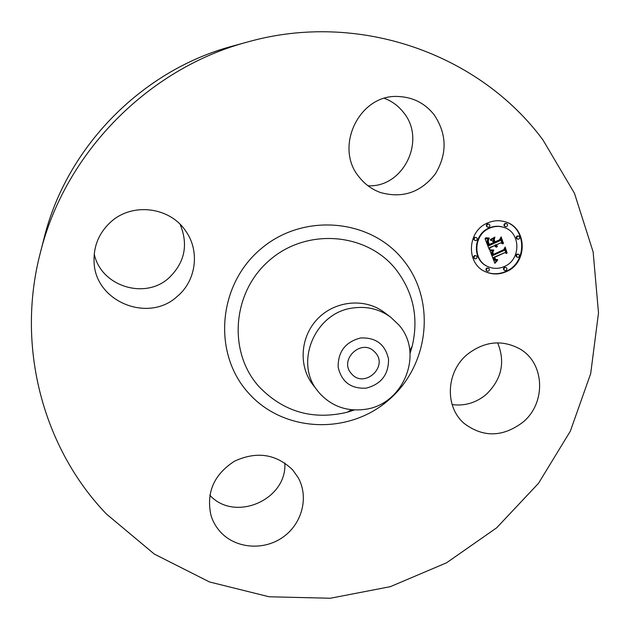 <?xml version="1.0" encoding="UTF-8"?>
<svg xmlns="http://www.w3.org/2000/svg" width="630" height="630" viewBox="0 0 630 630"><rect width="100%" height="100%" fill="white"/><g stroke="black" fill="none" stroke-linecap="round" stroke-linejoin="round"><path stroke-width="0.94" d="M467.302 354.422C484.32 341.295 501.756 339.405 519.6 348.76C544.974 362.88 546.423 403.161 522.782 422.313C502.795 437.236 483.328 437.661 464.381 423.604C444.591 407.193 445.875 371.952 467.302 354.422M497.653 342.83C505.504 362.124 501.685 379.331 486.202 394.459C476.067 402.846 464.712 406.224 452.135 404.594M40.336 252.803L44.163 237.857C66.622 146.947 142.246 70.048 232.761 46.053L247.637 41.974C359.068 10.474 479.761 54.156 542.989 140.01L574.481 193.331L593.137 251.945L598.5 312.968L590.688 373.598L570.331 431.196L538.5 483.328L496.653 527.822L446.568 562.787L390.34 586.664L330.325 598.248L269.12 596.775L209.491 581.962L154.319 554.077L106.446 514.033C43.423 448.568 15.663 347.161 40.336 252.803C64.961 153.003 148.27 68.284 247.637 41.974M317.843 391.12L312.921 384.765C298.171 365.928 300.289 336.294 317.977 318.473C335.499 300.494 365.085 297.872 384.174 312.307L390.608 317.118L398.9 325.001C424.297 353.383 403.436 404.665 365.046 409.35C346.894 411.76 331.703 406.358 319.497 393.144L317.843 391.12C293.793 362.715 315.11 312.118 353.32 307.936C367.188 306.101 379.614 309.157 390.608 317.118M366.29 388.135C350.965 388.986 341.578 381.977 338.145 367.109C337.964 351.666 345.429 341.956 360.525 337.987C375.945 337.286 385.284 344.366 388.545 359.234C388.631 374.527 381.213 384.158 366.29 388.135M351.327 373.543C338.727 360.029 361.029 338.341 374.125 351.351L375.504 352.784C388.411 366.928 364.329 388.56 351.8 374.062L351.327 373.543M284.823 462.979C287.335 499.81 234.651 522.695 209.798 495.188M180.141 224.343C188.512 244.802 184.763 262.678 168.887 277.964C144.971 300.045 100.855 286.311 94.232 253.984M384.473 98.359C391.962 101.21 398.223 105.801 403.247 112.132C426.825 139.758 403.547 187.905 367.967 185.763M359.817 177.841C333.254 148.066 359.132 93.492 398.766 96.532C413.123 97.28 424.848 103.273 433.952 114.526C446.985 133.891 447.442 153.696 435.314 173.951C420.816 192.441 402.546 198.639 380.504 192.536C372.322 189.591 365.424 184.692 359.817 177.841M177.227 296.439C148.53 323.261 95.106 301.833 94.083 262.033C93.437 245.873 99.201 232.352 111.36 221.461C132.749 202.372 169.517 207.105 185.33 230.486C200.198 250.551 196.355 280.681 177.227 296.439M292.73 469.941L298.203 477.69C309.078 497.22 302.101 523.884 282.823 537.28C263.671 550.848 235.699 548.635 220.492 532.019C216.051 527.168 212.869 521.593 210.956 515.293C206.065 492.613 213.901 474.587 234.447 461.215C256.686 450.985 276.113 453.899 292.73 469.941M487.329 223.075C493.314 220.429 499.346 220.027 505.41 221.87C527.341 227.753 527.901 262.883 506.449 271.577C499.385 274.688 492.424 274.751 485.557 271.774C465.932 263.939 466.972 231.328 487.329 223.075M489.368 228.265C494.18 226.139 499.007 225.847 503.858 227.383C520.947 232.194 521.246 259.662 504.433 266.482C498.968 268.884 493.558 268.971 488.203 266.726C472.547 260.702 473.24 234.801 489.368 228.265M489.959 250.732L493.55 250.803L492.109 252.827L492.794 255.536L504.15 250.464L504.795 248.692L506.693 253.528L504.898 252.606L494.526 257.379L495.723 259.426L497.653 259.623L495.566 259.694L494.298 257.623L493.739 257.741L495.251 260.426L497.519 260.316L494.897 263.34L489.959 250.732M490.423 249.811L493.841 250.205L490.423 249.811M492.888 252.039L493.353 254.418L503.85 249.606L505.15 247.015L507.087 252.795L505.095 247.732L504.055 249.882L493.188 254.882L492.794 252M485.021 238.715L488.856 239.022L487.533 241.636L488.849 245.794L493.747 243.542L493.495 242.897L489.171 244.881L488.092 241.991L488.494 239.967L488.321 241.707L489.352 244.487L493.384 242.629L492.755 241.03L490.313 240.14L494.7 238.124L493.668 240.707L494.629 243.141L499.889 240.723L500.716 238.739L502.764 243.952L500.724 242.849L496.235 244.912L497.267 246.361L495.952 245.038L495.463 245.267L496.897 247.086L495.542 246.802L494.581 245.668L490.172 247.692L489.392 249.748L485.021 238.715M485.809 237.746L489.305 238.061L487.746 238.447L485.809 237.746M494.897 237.116L490.329 239.542L494.897 237.116M495.141 241.825L499.614 239.77L501.157 236.856L503.394 243.4L501.11 237.581L499.842 239.983L494.967 242.219L494.282 239.644L494.755 241.676M474.949 255.804L476.193 255.78L476.934 256.473L477.005 257.772L476.123 258.741L474.87 258.765L474.043 257.827L474.067 256.772L474.949 255.804M487.762 224.185L488.888 224.123C490.211 225.052 490.227 226.068 488.935 227.147L487.801 227.209C486.486 226.272 486.47 225.264 487.762 224.185M475.107 237.541L476.296 237.494L477.178 238.423L477.067 239.754L476.288 240.495L475.091 240.534L474.209 239.605L474.217 238.534L475.107 237.541M517.679 236.171L518.797 236.1C520.104 237.03 520.112 238.03 518.829 239.109L517.702 239.172C516.403 238.242 516.403 237.234 517.679 236.171M505.433 223.65L506.528 223.579C507.867 224.5 507.882 225.508 506.583 226.603L505.481 226.674C504.15 225.745 504.134 224.737 505.433 223.65M506.016 270.49L504.78 270.514L503.961 269.585L503.992 268.537L504.866 267.569L506.095 267.545L506.827 268.23L506.898 269.522L506.016 270.49M488.47 271.136L487.203 271.144L486.486 270.451L486.431 269.168L487.305 268.215L488.565 268.199L489.282 268.892L489.345 270.175L488.47 271.136M518.561 257.253L517.38 257.3L516.521 256.378L516.647 255.063L517.419 254.331L518.592 254.284L519.459 255.205L519.341 256.52L518.561 257.253M494.581 245.668L489.691 247.503L489.108 249.039M496.542 246.747L495.629 246.85M495.952 245.038L494.975 245.078L495.164 245.598L496.826 246.858M496.038 245.227L496.794 246.133M500.724 242.849L495.889 245.015M500.496 239.258L502.228 243.66M494.014 238.439L493.18 240.526L494.629 243.141M492.755 241.03L490.321 240.132M488.211 239.053L487.069 241.668L488.849 245.794M490.172 247.692L489.691 247.503M496.306 247.078L495.826 246.889M496.598 247.094L496.109 246.913M496.897 247.086L496.409 246.897M496.629 246.763L496.141 246.582M496.448 246.661L495.96 246.48M496.283 246.55L495.794 246.361M496.125 246.424L495.645 246.236M495.991 246.283L495.503 246.094M495.865 246.125L495.377 245.944M495.747 245.96L495.267 245.779M495.652 245.787L495.164 245.598M495.566 245.59L495.085 245.409M495.511 245.424L495.022 245.243M495.463 245.267L494.975 245.078M497.409 246.062L496.92 245.873M497.243 245.991L496.755 245.802M497.086 245.905L496.598 245.724M496.944 245.818L496.456 245.629M496.81 245.716L496.322 245.527M496.692 245.605L496.204 245.416M496.574 245.487L496.094 245.298M496.479 245.353L496.015 245.18M496.385 245.22L495.96 245.054M496.306 245.07L495.818 244.881M496.235 244.912L495.747 244.723M493.668 240.707L493.18 240.526M489.352 244.487L488.927 244.322M489.226 244.227L488.817 244.07M489.116 243.991L488.715 243.841M488.707 245.393L488.226 245.212M488.313 244.361L487.833 244.172M488.061 243.763L487.581 243.574M487.943 243.44L487.462 243.259M487.833 243.141L487.36 242.952M487.746 242.849L487.266 242.668M487.675 242.582L487.195 242.393M487.612 242.322L487.14 242.141M487.573 242.077L487.1 241.896M487.549 241.849L487.069 241.668M487.533 241.636L487.061 241.455M487.541 241.44L487.069 241.258M487.565 241.258L487.084 241.077M487.604 241.077L487.124 240.896M487.659 240.888L487.187 240.707M487.746 240.684L487.266 240.502M487.841 240.479L487.368 240.298M487.959 240.258L487.486 240.077M488.1 240.03L487.62 239.849M488.258 239.794L487.785 239.613M488.439 239.542L487.959 239.368M488.636 239.29L488.163 239.109M496.724 260.568L494.676 262.805M494.298 257.623L493.258 257.544L493.597 258.591L495.408 260.505M495.999 259.859L496.653 259.576M495.282 259.017L495.967 259.536M504.898 252.606L494.038 257.182L494.188 257.575M504.591 249.252L506.166 253.26M492.944 250.866L491.589 252.969L492.794 255.536M495.172 262.993L494.692 262.781M495.456 262.655L494.967 262.45M495.723 262.332L495.243 262.127M495.999 262.025L495.511 261.82M496.267 261.733L495.778 261.529M496.534 261.45L496.046 261.245M496.794 261.174L496.314 260.977M497.054 260.922L496.574 260.718M495.251 260.426L494.77 260.221M495.101 260.324L494.621 260.127M494.959 260.206L494.479 260.001M494.818 260.064L494.337 259.859M494.684 259.906L494.203 259.702M494.55 259.725L494.07 259.521M494.432 259.521L493.944 259.316M494.306 259.3L493.826 259.095M494.196 259.056L493.707 258.859M494.085 258.796L493.597 258.591M494.007 258.599L493.526 258.394M493.936 258.394L493.455 258.19M493.865 258.182L493.384 257.985M493.802 257.969L493.322 257.764M493.739 257.741L493.258 257.544M496.164 259.883L495.676 259.678M496.345 259.891L495.857 259.686M496.534 259.883L496.046 259.678M496.731 259.859L496.243 259.655M496.944 259.82L496.456 259.623M497.172 259.773L496.692 259.576M497.401 259.702L496.968 259.521M497.653 259.623L497.235 259.45M495.723 259.426L495.243 259.229M495.495 259.253L495.015 259.056M495.385 259.143L494.904 258.946M495.18 258.875L494.723 258.686M495.085 258.717L494.66 258.536M494.991 258.536L494.581 258.371M494.526 257.379L494.038 257.182M492.707 255.355L492.227 255.158M492.621 255.174L492.14 254.977M492.534 254.985L492.054 254.788M492.455 254.796L491.975 254.599M492.377 254.607L491.896 254.41M492.29 254.378L491.809 254.181M492.219 254.158L491.739 253.961M492.164 253.945L491.683 253.748M492.117 253.74L491.636 253.543M492.093 253.536L491.613 253.347M492.077 253.347L491.597 253.158M492.069 253.166L491.589 252.969M492.085 252.992L491.605 252.795M492.109 252.827L491.628 252.63M492.148 252.661L491.668 252.472M492.203 252.512L491.723 252.315M492.282 252.354L491.802 252.157M492.369 252.189L491.888 252M492.471 252.032L491.991 251.835M492.597 251.866L492.117 251.677M492.731 251.701L492.251 251.512M492.888 251.535L492.408 251.346M493.062 251.37L492.581 251.181M493.251 251.205L492.77 251.008M493.455 251.031L493.022 250.858M494.849 237.471L494.448 237.321M490.636 250.197L493.361 249.913M490.935 250.236L490.455 250.047M491.25 250.268L490.77 250.078M491.597 250.283L491.116 250.094M491.975 250.291L491.495 250.102M492.377 250.291L491.896 250.102M492.802 250.275L492.321 250.086M493.258 250.252L492.778 250.063M493.841 250.205L493.361 250.016M488.785 238.116L485.675 238.038M486.108 238.164L485.635 237.99M486.525 238.274L486.053 238.093M486.943 238.353L486.462 238.171M487.344 238.408L486.872 238.234M487.746 238.447L487.266 238.266M488.132 238.455L487.651 238.282M488.51 238.447L488.037 238.266M488.888 238.408L488.408 238.234M489.25 238.353L488.77 238.171M504.055 249.882L503.614 249.708M493.353 254.418L492.928 254.244M493.282 254.268L492.873 254.103M493.211 254.118L492.817 253.961M503.575 242.999L503.181 242.857M485.32 271.664C492.117 274.53 498.999 274.428 505.953 271.365C527.263 262.718 526.877 227.871 505.158 221.791M503.858 227.383L503.362 227.217C498.519 225.682 493.692 225.973 488.888 228.091C472.784 234.628 472.091 260.497 487.73 266.514L488.203 266.726M476.193 255.78L474.492 255.607L473.61 256.575L473.681 257.867L474.87 258.765M488.888 224.123L487.289 224.02C485.998 225.099 486.006 226.107 487.321 227.044L487.801 227.209M476.296 237.494L474.65 237.36L473.76 238.353L473.855 239.668L475.091 240.534M518.797 236.1L517.175 235.99C515.891 237.061 515.899 238.061 517.191 238.99L517.702 239.172M506.528 223.579L504.929 223.485C503.638 224.579 503.653 225.579 504.976 226.509L505.481 226.674M506.095 267.545L504.378 267.364L503.496 268.325L503.567 269.608L504.78 270.514M488.565 268.199L486.833 268.002L486.069 268.711L486.013 270.238L487.203 271.144M518.592 254.284L516.915 254.134L516.025 255.118L516.12 256.426L517.38 257.3M351.445 409.736L347.555 412.154L354.383 409.957L347.555 412.154C312.866 420.478 283.287 411.902 258.812 386.434C227.54 351.595 232.265 291.595 269.923 259.906C307.125 227.682 366.558 232.691 395.703 269.144C413.414 292.123 418.895 317.906 412.138 346.468L410.059 353.328M403.106 259.859C436.622 300.699 429.211 365.652 388.497 400.168C348.272 435.267 283.067 432.542 248.149 392.624C212.617 353.249 217.815 285.138 260.568 249.181C302.802 212.617 370.219 218.5 403.106 259.859M409.784 350.398L412.138 346.468L410.059 353.343"/></g></svg>
